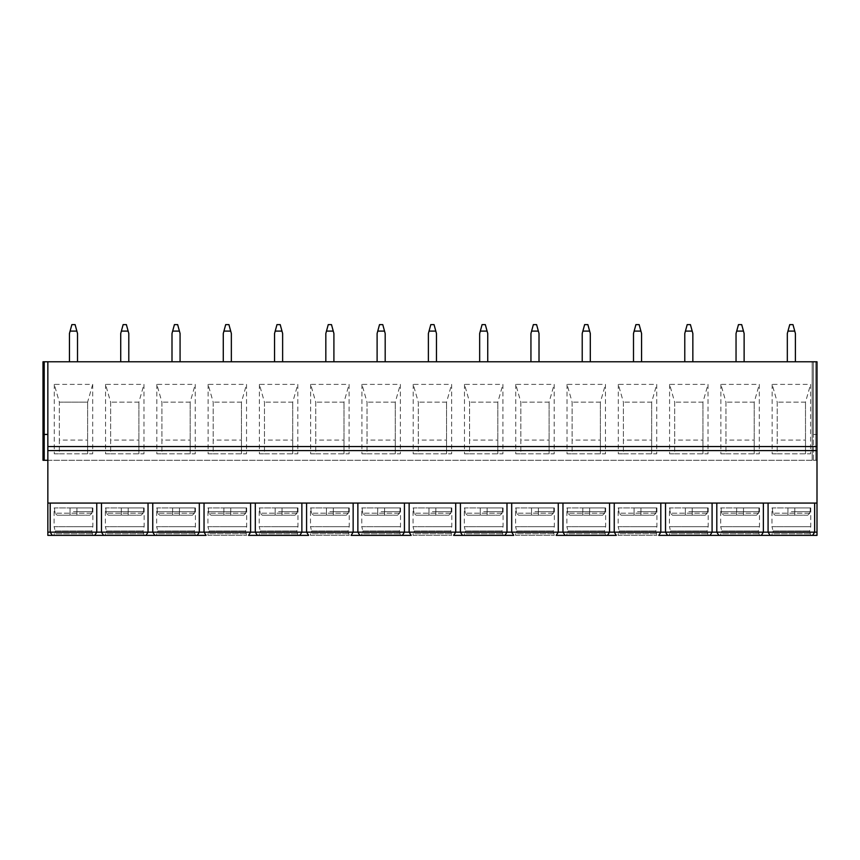 <?xml version="1.0" encoding="UTF-8"?>
<svg xmlns="http://www.w3.org/2000/svg" width="860" height="860" viewBox="0 0 860 860"><rect width="100%" height="100%" fill="white"/><g stroke="black" fill="none" stroke-linecap="round" stroke-linejoin="round"><path stroke-width="0.64" stroke-dasharray="4.3 3.22" d="M47.848 460.283L817 460.283L817 361.77L43 361.77L47.848 361.77L43 361.77L43 460.283L47.848 460.283L47.848 361.77L47.848 503.079L817 503.079L817 361.77L817 460.283L47.848 460.283L47.848 361.77L47.848 434.44L43 434.44L43 361.77L43 434.44M817 532.146L817 503.079L814.646 503.079L814.646 532.146L812.592 535.382L817 535.382L817 532.146L763.368 532.146L761.315 535.382L770.13 535.382L768.077 532.146L768.077 503.079L814.646 503.079L716.799 503.079L763.368 503.079L763.368 532.146L712.091 532.146L710.038 535.382L718.852 535.382L716.799 532.146L716.799 503.079L665.522 503.079L712.091 503.079L712.091 532.146L660.813 532.146L658.76 535.382L667.575 535.382L665.522 532.146L665.522 503.079L614.244 503.079L660.813 503.079L660.813 532.146L609.536 532.146L607.482 535.382L616.297 535.382L614.244 532.146L614.244 503.079L562.967 503.079L609.536 503.079L609.536 532.146L558.258 532.146L556.205 535.382L565.02 535.382L562.967 532.146L562.967 503.079L511.7 503.079L558.258 503.079L558.258 532.146L506.981 532.146L504.927 535.382L513.742 535.382L511.7 532.146L511.7 503.079L460.423 503.079L506.981 503.079L506.981 532.146L455.703 532.146L453.65 535.382L462.465 535.382L460.423 532.146L460.423 503.079L409.145 503.079L455.703 503.079L455.703 532.146L404.426 532.146L402.373 535.382L411.188 535.382L409.145 532.146L409.145 503.079L357.867 503.079L404.426 503.079L404.426 532.146L353.148 532.146L351.095 535.382L359.91 535.382L357.867 532.146L357.867 503.079L306.59 503.079L353.148 503.079L353.148 532.146L301.871 532.146L299.817 535.382L308.632 535.382L306.59 532.146L306.59 503.079L255.312 503.079L301.871 503.079L301.871 532.146L250.593 532.146L248.54 535.382L257.366 535.382L255.312 532.146L255.312 503.079L204.035 503.079L250.593 503.079L250.593 532.146L199.316 532.146L197.273 535.382L206.088 535.382L204.035 532.146L204.035 503.079L152.757 503.079L199.316 503.079L199.316 532.146L148.038 532.146L145.996 535.382L154.811 535.382L152.757 532.146L152.757 503.079L101.48 503.079L148.038 503.079L148.038 532.146L96.761 532.146L94.718 535.382L103.533 535.382L101.48 532.146L101.48 503.079L96.761 503.079L96.761 532.146L47.848 532.146L47.848 503.079M813.366 460.283L815.785 460.283L812.152 460.283L813.366 460.283L813.366 361.77L812.152 361.77L815.785 361.77L813.366 361.77L813.366 434.44L812.152 434.44L817 434.44L813.366 434.44L813.366 361.77L813.366 460.283M77.518 361.77L69.445 361.77L77.518 361.77L77.518 333.497L76.862 331.1L70.101 331.1L71.864 324.618L75.099 324.618L76.862 331.1M128.796 361.77L120.722 361.77L128.796 361.77L128.796 333.497L128.14 331.1L121.378 331.1L123.141 324.618L126.377 324.618L128.14 331.1M180.073 361.77L172 361.77L180.073 361.77L180.073 333.497L179.417 331.1L172.656 331.1L174.419 324.618L177.654 324.618L179.417 331.1M231.351 361.77L223.277 361.77L231.351 361.77L231.351 333.497L230.695 331.1L223.933 331.1L225.696 324.618L228.932 324.618L230.695 331.1M282.628 361.77L274.555 361.77L282.628 361.77L282.628 333.497L281.973 331.1L275.211 331.1L276.974 324.618L280.209 324.618L281.973 331.1M333.906 361.77L325.833 361.77L333.906 361.77L333.906 333.497L333.25 331.1L326.488 331.1L328.251 324.618L331.487 324.618L333.25 331.1M385.183 361.77L377.11 361.77L385.183 361.77L385.183 333.497L384.527 331.1L377.766 331.1L379.529 324.618L382.764 324.618L384.527 331.1M436.461 361.77L428.387 361.77L436.461 361.77L436.461 333.497L435.805 331.1L429.043 331.1L430.806 324.618L434.042 324.618L435.805 331.1M487.738 361.77L479.665 361.77L487.738 361.77L487.738 333.497L487.082 331.1L480.321 331.1L482.084 324.618L485.319 324.618L487.082 331.1M539.016 361.77L530.942 361.77L539.016 361.77L539.016 333.497L538.36 331.1L531.598 331.1L533.361 324.618L536.586 324.618L538.36 331.1M590.293 361.77L582.22 361.77L590.293 361.77L590.293 333.497L589.637 331.1L582.876 331.1L584.639 324.618L587.864 324.618L589.637 331.1M641.571 361.77L633.497 361.77L641.571 361.77L641.571 333.497L640.915 331.1L634.142 331.1L635.916 324.618L639.141 324.618L640.915 331.1M692.848 361.77L684.775 361.77L692.848 361.77L692.848 333.497L692.192 331.1L685.42 331.1L687.194 324.618L690.419 324.618L692.192 331.1M744.126 361.77L736.042 361.77L744.126 361.77L744.126 333.497L743.47 331.1L736.697 331.1L738.471 324.618L741.696 324.618L743.47 331.1M795.403 361.77L787.319 361.77L795.403 361.77L795.403 333.497L794.747 331.1L787.975 331.1L789.749 324.618L792.974 324.618L794.747 331.1M812.152 361.77L812.152 460.283L812.152 361.77M817 450.586L47.848 450.586M817 503.079L814.646 503.079M101.48 503.079L96.761 503.079M152.757 503.079L148.038 503.079M204.035 503.079L199.316 503.079M255.312 503.079L250.593 503.079M306.59 503.079L301.871 503.079M357.867 503.079L353.148 503.079M409.145 503.079L404.426 503.079M460.423 503.079L455.703 503.079M511.7 503.079L506.981 503.079M562.967 503.079L558.258 503.079M614.244 503.079L609.536 503.079M665.522 503.079L660.813 503.079M716.799 503.079L712.091 503.079M768.077 503.079L763.368 503.079M50.203 503.079L50.203 532.146L52.256 535.382L47.848 535.382L47.848 532.146M54.105 535.382L92.858 535.382L54.105 535.382L54.105 533.77L92.858 533.77L54.105 533.77L55.233 532.555L73.487 532.555L55.233 532.555L55.233 530.942L91.73 530.942L55.233 530.942L54.105 526.718L73.487 526.718L54.105 526.718L54.105 507.927L70.047 507.927L54.105 507.927M771.979 535.382L810.743 535.382L771.979 535.382L771.979 533.77L810.743 533.77L771.979 533.77L773.108 532.555L791.361 532.555L773.108 532.555L773.108 530.942L809.615 530.942L773.108 530.942L771.979 526.718L791.361 526.718L771.979 526.718L771.979 507.927L787.932 507.927L771.979 507.927M720.701 535.382L759.466 535.382L720.701 535.382L720.701 533.77L759.466 533.77L720.701 533.77L721.83 532.555L740.084 532.555L721.83 532.555L721.83 530.942L758.337 530.942L721.83 530.942L720.701 526.718L740.084 526.718L720.701 526.718L720.701 507.927L736.654 507.927L720.701 507.927M669.424 535.382L708.188 535.382L669.424 535.382L669.424 533.77L708.188 533.77L669.424 533.77L670.553 532.555L688.806 532.555L670.553 532.555L670.553 530.942L707.06 530.942L670.553 530.942L669.424 526.718L688.806 526.718L669.424 526.718L669.424 507.927L685.377 507.927L669.424 507.927M618.146 535.382L656.911 535.382L618.146 535.382L618.146 533.77L656.911 533.77L618.146 533.77L619.286 532.555L637.529 532.555L619.286 532.555L619.286 530.942L655.782 530.942L619.286 530.942L618.146 526.718L637.529 526.718L618.146 526.718L618.146 507.927L634.1 507.927L618.146 507.927M566.869 535.382L605.634 535.382L566.869 535.382L566.869 533.77L605.634 533.77L566.869 533.77L568.009 532.555L586.251 532.555L568.009 532.555L568.009 530.942L604.505 530.942L568.009 530.942L566.869 526.718L586.251 526.718L566.869 526.718L566.869 507.927L582.822 507.927L566.869 507.927M515.591 535.382L554.356 535.382L515.591 535.382L515.591 533.77L554.356 533.77L515.591 533.77L516.731 532.555L534.974 532.555L516.731 532.555L516.731 530.942L553.227 530.942L516.731 530.942L515.591 526.718L534.974 526.718L515.591 526.718L515.591 507.927L531.544 507.927L515.591 507.927M464.314 535.382L503.079 535.382L464.314 535.382L464.314 533.77L503.079 533.77L464.314 533.77L465.454 532.555L483.696 532.555L465.454 532.555L465.454 530.942L501.95 530.942L465.454 530.942L464.314 526.718L483.696 526.718L464.314 526.718L464.314 507.927L480.267 507.927L464.314 507.927M413.047 535.382L451.801 535.382L413.047 535.382L413.047 533.77L451.801 533.77L413.047 533.77L414.176 532.555L432.419 532.555L414.176 532.555L414.176 530.942L450.672 530.942L414.176 530.942L413.047 526.718L432.419 526.718L413.047 526.718L413.047 507.927L428.989 507.927L413.047 507.927M361.77 535.382L400.523 535.382L361.77 535.382L361.77 533.77L400.523 533.77L361.77 533.77L362.898 532.555L381.141 532.555L362.898 532.555L362.898 530.942L399.395 530.942L362.898 530.942L361.77 526.718L381.141 526.718L361.77 526.718L361.77 507.927L377.712 507.927L361.77 507.927M310.492 535.382L349.246 535.382L310.492 535.382L310.492 533.77L349.246 533.77L310.492 533.77L311.621 532.555L329.864 532.555L311.621 532.555L311.621 530.942L348.117 530.942L311.621 530.942L310.492 526.718L329.864 526.718L310.492 526.718L310.492 507.927L326.435 507.927L310.492 507.927M259.215 535.382L297.969 535.382L259.215 535.382L259.215 533.77L297.969 533.77L259.215 533.77L260.344 532.555L278.586 532.555L260.344 532.555L260.344 530.942L296.84 530.942L260.344 530.942L259.215 526.718L278.586 526.718L259.215 526.718L259.215 507.927L275.157 507.927L259.215 507.927M207.937 535.382L246.691 535.382L207.937 535.382L207.937 533.77L246.691 533.77L207.937 533.77L209.066 532.555L227.32 532.555L209.066 532.555L209.066 530.942L245.562 530.942L209.066 530.942L207.937 526.718L227.32 526.718L207.937 526.718L207.937 507.927L223.879 507.927L207.937 507.927M156.66 535.382L195.413 535.382L156.66 535.382L156.66 533.77L195.413 533.77L156.66 533.77L157.788 532.555L176.042 532.555L157.788 532.555L157.788 530.942L194.285 530.942L157.788 530.942L156.66 526.718L176.042 526.718L156.66 526.718L156.66 507.927L172.602 507.927L156.66 507.927M105.382 535.382L144.136 535.382L105.382 535.382L105.382 533.77L144.136 533.77L105.382 533.77L106.511 532.555L124.764 532.555L106.511 532.555L106.511 530.942L143.007 530.942L106.511 530.942L105.382 526.718L124.764 526.718L105.382 526.718L105.382 507.927L121.325 507.927L105.382 507.927M73.487 532.555L91.73 532.555L73.487 532.555M73.487 526.718L92.858 526.718L73.487 526.718M73.487 511.668L92.353 511.668L92.858 507.927L70.047 507.927L92.353 507.927L92.353 511.668L73.487 511.668M91.934 511.668L91.934 513.173L89.849 515.194L91.934 513.173L55.029 513.173L57.115 515.194L70.047 515.194L70.047 507.927L70.047 515.194L76.916 515.194L70.047 515.194L70.047 507.927L70.047 515.194L57.115 515.194L55.029 513.173L91.934 513.173L91.934 511.668M54.621 511.668L54.621 507.927L54.621 511.668M55.029 511.668L55.029 513.173L55.029 511.668M57.115 515.194L89.849 515.194L57.115 515.194M89.849 515.194L76.916 515.194L76.916 507.927L76.916 515.194L76.916 507.927L76.916 515.194L89.849 515.194M124.764 532.555L143.007 532.555L124.764 532.555M124.764 526.718L144.136 526.718L124.764 526.718M124.764 511.668L143.62 511.668L144.136 507.927L121.325 507.927L143.62 507.927L143.62 511.668L105.898 511.668L124.764 511.668M143.212 511.668L143.212 513.173L141.126 515.194L143.212 513.173L106.307 513.173L108.392 515.194L121.325 515.194L121.325 507.927L121.325 515.194L128.194 515.194L121.325 515.194L121.325 507.927L121.325 515.194L108.392 515.194L106.307 513.173L143.212 513.173L143.212 511.668M105.898 511.668L105.898 507.927L105.898 511.668M106.307 511.668L106.307 513.173L106.307 511.668M108.392 515.194L141.126 515.194L108.392 515.194M141.126 515.194L128.194 515.194L128.194 507.927L128.194 515.194L128.194 507.927L128.194 515.194L141.126 515.194M176.042 532.555L194.285 532.555L176.042 532.555M176.042 526.718L195.413 526.718L176.042 526.718M176.042 511.668L194.898 511.668L195.413 507.927L172.602 507.927L194.898 507.927L194.898 511.668L157.176 511.668L176.042 511.668M194.489 511.668L194.489 513.173L192.403 515.194L194.489 513.173L157.584 513.173L159.67 515.194L172.602 515.194L172.602 507.927L172.602 515.194L179.471 515.194L172.602 515.194L172.602 507.927L172.602 515.194L159.67 515.194L157.584 513.173L194.489 513.173L194.489 511.668M157.176 511.668L157.176 507.927L157.176 511.668M157.584 511.668L157.584 513.173L157.584 511.668M159.67 515.194L192.403 515.194L159.67 515.194M192.403 515.194L179.471 515.194L179.471 507.927L179.471 515.194L179.471 507.927L179.471 515.194L192.403 515.194M227.32 532.555L245.562 532.555L227.32 532.555M227.32 526.718L246.691 526.718L227.32 526.718M227.32 511.668L246.175 511.668L246.691 507.927L223.879 507.927L246.175 507.927L246.175 511.668L208.453 511.668L227.32 511.668M245.767 511.668L245.767 513.173L243.681 515.194L245.767 513.173L208.862 513.173L210.947 515.194L223.879 515.194L223.879 507.927L223.879 515.194L230.749 515.194L223.879 515.194L223.879 507.927L223.879 515.194L210.947 515.194L208.862 513.173L245.767 513.173L245.767 511.668M208.453 511.668L208.453 507.927L208.453 511.668M208.862 511.668L208.862 513.173L208.862 511.668M210.947 515.194L243.681 515.194L210.947 515.194M243.681 515.194L230.749 515.194L230.749 507.927L230.749 515.194L230.749 507.927L230.749 515.194L243.681 515.194M278.586 532.555L296.84 532.555L278.586 532.555M278.586 526.718L297.969 526.718L278.586 526.718M278.586 511.668L297.452 511.668L297.969 507.927L275.157 507.927L297.452 507.927L297.452 511.668L278.586 511.668M297.044 511.668L297.044 513.173L294.958 515.194L297.044 513.173L260.139 513.173L262.225 515.194L275.157 515.194L275.157 507.927L275.157 515.194L282.026 515.194L275.157 515.194L275.157 507.927L275.157 515.194L262.225 515.194L260.139 513.173L297.044 513.173L297.044 511.668M259.731 511.668L259.731 507.927L259.731 511.668M260.139 511.668L260.139 513.173L260.139 511.668M262.225 515.194L294.958 515.194L262.225 515.194M294.958 515.194L282.026 515.194L282.026 507.927L282.026 515.194L282.026 507.927L282.026 515.194L294.958 515.194M329.864 532.555L348.117 532.555L329.864 532.555M329.864 526.718L349.246 526.718L329.864 526.718M329.864 511.668L348.73 511.668L349.246 507.927L326.435 507.927L348.73 507.927L348.73 511.668L329.864 511.668M348.321 511.668L348.321 513.173L346.236 515.194L348.321 513.173L311.417 513.173L313.502 515.194L326.435 515.194L326.435 507.927L326.435 515.194L333.304 515.194L326.435 515.194L326.435 507.927L326.435 515.194L313.502 515.194L311.417 513.173L348.321 513.173L348.321 511.668M311.008 511.668L311.008 507.927L311.008 511.668M311.417 511.668L311.417 513.173L311.417 511.668M313.502 515.194L346.236 515.194L313.502 515.194M346.236 515.194L333.304 515.194L333.304 507.927L333.304 515.194L333.304 507.927L333.304 515.194L346.236 515.194M381.141 532.555L399.395 532.555L381.141 532.555M381.141 526.718L400.523 526.718L381.141 526.718M381.141 511.668L400.007 511.668L400.523 507.927L377.712 507.927L400.007 507.927L400.007 511.668L381.141 511.668M399.599 511.668L399.599 513.173L397.513 515.194L399.599 513.173L362.694 513.173L364.78 515.194L377.712 515.194L377.712 507.927L377.712 515.194L384.581 515.194L377.712 515.194L377.712 507.927L377.712 515.194L364.78 515.194L362.694 513.173L399.599 513.173L399.599 511.668M362.286 511.668L362.286 507.927L362.286 511.668M362.694 511.668L362.694 513.173L362.694 511.668M364.78 515.194L397.513 515.194L364.78 515.194M397.513 515.194L384.581 515.194L384.581 507.927L384.581 515.194L384.581 507.927L384.581 515.194L397.513 515.194M432.419 532.555L450.672 532.555L432.419 532.555M432.419 526.718L451.801 526.718L432.419 526.718M432.419 511.668L451.285 511.668L451.801 507.927L428.989 507.927L451.285 507.927L451.285 511.668L432.419 511.668M450.877 511.668L450.877 513.173L448.791 515.194L450.877 513.173L413.972 513.173L416.057 515.194L428.989 515.194L428.989 507.927L428.989 515.194L435.859 515.194L428.989 515.194L428.989 507.927L428.989 515.194L416.057 515.194L413.972 513.173L450.877 513.173L450.877 511.668M413.563 511.668L413.563 507.927L413.563 511.668M413.972 511.668L413.972 513.173L413.972 511.668M416.057 515.194L448.791 515.194L416.057 515.194M448.791 515.194L435.859 515.194L435.859 507.927L435.859 515.194L435.859 507.927L435.859 515.194L448.791 515.194M483.696 532.555L501.95 532.555L483.696 532.555M483.696 526.718L503.079 526.718L483.696 526.718M483.696 511.668L502.562 511.668L503.079 507.927L480.267 507.927L502.562 507.927L502.562 511.668L483.696 511.668M502.154 511.668L502.154 513.173L500.068 515.194L502.154 513.173L465.249 513.173L467.335 515.194L480.267 515.194L480.267 507.927L480.267 515.194L487.136 515.194L480.267 515.194L480.267 507.927L480.267 515.194L467.335 515.194L465.249 513.173L502.154 513.173L502.154 511.668M464.83 511.668L464.83 507.927L464.83 511.668M465.249 511.668L465.249 513.173L465.249 511.668M467.335 515.194L500.068 515.194L467.335 515.194M500.068 515.194L487.136 515.194L487.136 507.927L487.136 515.194L487.136 507.927L487.136 515.194L500.068 515.194M534.974 532.555L553.227 532.555L534.974 532.555M534.974 526.718L554.356 526.718L534.974 526.718M534.974 511.668L553.84 511.668L554.356 507.927L531.544 507.927L553.84 507.927L553.84 511.668L534.974 511.668M553.421 511.668L553.421 513.173L551.346 515.194L553.421 513.173L516.527 513.173L518.612 515.194L531.544 515.194L531.544 507.927L531.544 515.194L538.414 515.194L531.544 515.194L531.544 507.927L531.544 515.194L518.612 515.194L516.527 513.173L553.421 513.173L553.421 511.668M516.107 511.668L516.107 507.927L516.107 511.668M516.527 511.668L516.527 513.173L516.527 511.668M518.612 515.194L551.346 515.194L518.612 515.194M551.346 515.194L538.414 515.194L538.414 507.927L538.414 515.194L538.414 507.927L538.414 515.194L551.346 515.194M586.251 532.555L604.505 532.555L586.251 532.555M586.251 526.718L605.634 526.718L586.251 526.718M586.251 511.668L605.117 511.668L605.634 507.927L582.822 507.927L605.117 507.927L605.117 511.668L567.385 511.668L586.251 511.668M604.698 511.668L604.698 513.173L602.624 515.194L604.698 513.173L567.804 513.173L569.89 515.194L582.822 515.194L582.822 507.927L582.822 515.194L589.68 515.194L582.822 515.194L582.822 507.927L582.822 515.194L569.89 515.194L567.804 513.173L604.698 513.173L604.698 511.668M567.385 511.668L567.385 507.927L567.385 511.668M567.804 511.668L567.804 513.173L567.804 511.668M569.89 515.194L602.624 515.194L569.89 515.194M602.624 515.194L589.68 515.194L589.68 507.927L589.68 515.194L589.68 507.927L589.68 515.194L602.624 515.194M637.529 532.555L655.782 532.555L637.529 532.555M637.529 526.718L656.911 526.718L637.529 526.718M637.529 511.668L656.395 511.668L656.911 507.927L634.1 507.927L656.395 507.927L656.395 511.668L637.529 511.668M655.976 511.668L655.976 513.173L653.901 515.194L655.976 513.173L619.082 513.173L621.167 515.194L634.1 515.194L634.1 507.927L634.1 515.194L640.958 515.194L634.1 515.194L634.1 507.927L634.1 515.194L621.167 515.194L619.082 513.173L655.976 513.173L655.976 511.668M618.663 511.668L618.663 507.927L618.663 511.668M619.082 511.668L619.082 513.173L619.082 511.668M621.167 515.194L653.901 515.194L621.167 515.194M653.901 515.194L640.958 515.194L640.958 507.927L640.958 515.194L640.958 507.927L640.958 515.194L653.901 515.194M688.806 532.555L707.06 532.555L688.806 532.555M688.806 526.718L708.188 526.718L688.806 526.718M688.806 511.668L707.672 511.668L708.188 507.927L685.377 507.927L707.672 507.927L707.672 511.668L688.806 511.668M707.253 511.668L707.253 513.173L705.178 515.194L707.253 513.173L670.359 513.173L672.445 515.194L685.377 515.194L685.377 507.927L685.377 515.194L692.236 515.194L685.377 515.194L685.377 507.927L685.377 515.194L672.445 515.194L670.359 513.173L707.253 513.173L707.253 511.668M669.94 511.668L669.94 507.927L669.94 511.668M670.359 511.668L670.359 513.173L670.359 511.668M672.445 515.194L705.178 515.194L672.445 515.194M705.178 515.194L692.236 515.194L692.236 507.927L692.236 515.194L692.236 507.927L692.236 515.194L705.178 515.194M740.084 532.555L758.337 532.555L740.084 532.555M740.084 526.718L759.466 526.718L740.084 526.718M740.084 511.668L758.95 511.668L759.466 507.927L736.654 507.927L758.95 507.927L758.95 511.668L721.217 511.668L740.084 511.668M758.531 511.668L758.531 513.173L756.445 515.194L758.531 513.173L721.637 513.173L723.722 515.194L736.654 515.194L736.654 507.927L736.654 515.194L743.513 515.194L736.654 515.194L736.654 507.927L736.654 515.194L723.722 515.194L721.637 513.173L758.531 513.173L758.531 511.668M721.217 511.668L721.217 507.927L721.217 511.668M721.637 511.668L721.637 513.173L721.637 511.668M723.722 515.194L756.445 515.194L723.722 515.194M756.445 515.194L743.513 515.194L743.513 507.927L743.513 515.194L743.513 507.927L743.513 515.194L756.445 515.194M47.848 361.77L47.848 434.44M54.266 384.377L54.266 453.822L92.697 453.822L92.697 384.377L54.266 384.377L59.351 402.136L59.351 453.822L92.697 453.822M105.544 384.377L105.544 453.822L143.975 453.822L143.975 384.377L105.544 384.377L110.628 402.136L110.628 453.822L143.975 453.822M156.821 384.377L156.821 453.822L195.252 453.822L195.252 384.377L156.821 384.377L161.906 402.136L161.906 453.822L195.252 453.822M208.099 384.377L208.099 453.822L246.53 453.822L246.53 384.377L208.099 384.377L213.183 402.136L213.183 453.822L246.53 453.822M259.376 384.377L259.376 453.822L297.807 453.822L297.807 384.377L259.376 384.377L264.461 402.136L264.461 453.822L297.807 453.822M310.654 384.377L310.654 453.822L349.085 453.822L349.085 384.377L310.654 384.377L315.738 402.136L315.738 453.822L349.085 453.822M361.931 384.377L361.931 453.822L400.362 453.822L400.362 384.377L361.931 384.377L367.016 402.136L367.016 453.822L400.362 453.822M413.208 384.377L413.208 453.822L451.64 453.822L451.64 384.377L413.208 384.377L418.293 402.136L418.293 453.822L451.64 453.822M464.486 384.377L464.486 453.822L502.917 453.822L502.917 384.377L464.486 384.377L469.571 402.136L469.571 453.822L502.917 453.822M515.753 384.377L515.753 453.822L554.195 453.822L554.195 384.377L515.753 384.377L520.848 402.136L520.848 453.822L554.195 453.822M567.03 384.377L567.03 453.822L605.472 453.822L605.472 384.377L567.03 384.377L572.126 402.136L572.126 453.822L605.472 453.822M618.308 384.377L618.308 453.822L656.75 453.822L656.75 384.377L618.308 384.377L623.403 402.136L623.403 453.822L656.75 453.822M669.585 384.377L669.585 453.822L708.027 453.822L708.027 384.377L669.585 384.377L674.681 402.136L674.681 453.822L708.027 453.822M720.863 384.377L720.863 453.822L759.305 453.822L759.305 384.377L720.863 384.377L725.958 402.136L725.958 453.822L759.305 453.822M772.14 384.377L772.14 453.822L810.582 453.822L810.582 384.377L772.14 384.377L777.225 402.136L777.225 453.822L810.582 453.822M54.266 453.822L59.351 453.822L59.351 440.094L87.612 440.094L87.612 453.822L87.612 402.136L87.612 440.094M92.697 384.377L87.612 402.136L59.351 402.136L59.351 440.094M59.351 402.136L87.612 402.136M105.544 453.822L110.628 453.822L110.628 440.094L138.89 440.094L138.89 453.822L138.89 402.136L138.89 440.094M138.89 402.136L110.628 402.136L138.89 402.136L143.975 384.377M110.628 402.136L110.628 440.094M156.821 453.822L161.906 453.822L161.906 440.094L190.167 440.094L190.167 453.822L190.167 402.136L190.167 440.094M190.167 402.136L161.906 402.136L190.167 402.136L195.252 384.377M161.906 402.136L161.906 440.094M208.099 453.822L213.183 453.822L213.183 440.094L241.445 440.094L241.445 453.822L241.445 402.136L241.445 440.094M241.445 402.136L213.183 402.136L241.445 402.136L246.53 384.377M213.183 402.136L213.183 440.094M259.376 453.822L264.461 453.822L264.461 440.094L292.723 440.094L292.723 453.822L292.723 402.136L292.723 440.094M292.723 402.136L264.461 402.136L292.723 402.136L297.807 384.377M264.461 402.136L264.461 440.094M310.654 453.822L315.738 453.822L315.738 440.094L344 440.094L344 453.822L344 402.136L344 440.094M344 402.136L315.738 402.136L344 402.136L349.085 384.377M315.738 402.136L315.738 440.094M361.931 453.822L367.016 453.822L367.016 440.094L395.277 440.094L395.277 453.822L395.277 402.136L395.277 440.094M395.277 402.136L367.016 402.136L395.277 402.136L400.362 384.377M367.016 402.136L367.016 440.094M413.208 453.822L418.293 453.822L418.293 440.094L446.555 440.094L446.555 453.822L446.555 402.136L446.555 440.094M446.555 402.136L418.293 402.136L446.555 402.136L451.64 384.377M418.293 402.136L418.293 440.094M464.486 453.822L469.571 453.822L469.571 440.094L497.832 440.094L497.832 453.822L497.832 402.136L497.832 440.094M497.832 402.136L469.571 402.136L497.832 402.136L502.917 384.377M469.571 402.136L469.571 440.094M515.753 453.822L520.848 453.822L520.848 440.094L549.11 440.094L549.11 453.822L549.11 402.136L549.11 440.094M549.11 402.136L520.848 402.136L549.11 402.136L554.195 384.377M520.848 402.136L520.848 440.094M567.03 453.822L572.126 453.822L572.126 440.094L600.387 440.094L600.387 453.822L600.387 402.136L600.387 440.094M600.387 402.136L572.126 402.136L600.387 402.136L605.472 384.377M572.126 402.136L572.126 440.094M618.308 453.822L623.403 453.822L623.403 440.094L651.665 440.094L651.665 453.822L651.665 402.136L651.665 440.094M651.665 402.136L623.403 402.136L651.665 402.136L656.75 384.377M623.403 402.136L623.403 440.094M669.585 453.822L674.681 453.822L674.681 440.094L702.942 440.094L702.942 453.822L702.942 402.136L702.942 440.094M702.942 402.136L674.681 402.136L702.942 402.136L708.027 384.377M674.681 402.136L674.681 440.094M720.863 453.822L725.958 453.822L725.958 440.094L754.22 440.094L754.22 453.822L754.22 402.136L754.22 440.094M754.22 402.136L725.958 402.136L754.22 402.136L759.305 384.377M725.958 402.136L725.958 440.094M772.14 453.822L777.225 453.822L777.225 440.094L805.497 440.094L805.497 453.822L805.497 402.136L805.497 440.094M805.497 402.136L777.225 402.136L805.497 402.136L810.582 384.377M777.225 402.136L777.225 440.094M791.361 532.555L809.615 532.555L791.361 532.555M791.361 526.718L810.743 526.718L791.361 526.718M791.361 511.668L810.227 511.668L810.743 507.927L787.932 507.927L810.227 507.927L810.227 511.668L791.361 511.668M809.808 511.668L809.808 513.173L807.723 515.194L809.808 513.173L772.914 513.173L775 515.194L787.932 515.194L787.932 507.927L787.932 515.194L794.79 515.194L787.932 515.194L787.932 507.927L787.932 515.194L775 515.194L772.914 513.173L809.808 513.173L809.808 511.668M772.495 511.668L772.495 507.927L772.495 511.668M772.914 511.668L772.914 513.173L772.914 511.668M775 515.194L807.723 515.194L775 515.194M807.723 515.194L794.79 515.194L794.79 507.927L794.79 515.194L794.79 507.927L794.79 515.194L807.723 515.194M69.445 361.77L69.445 333.497L70.101 331.1M120.722 361.77L120.722 333.497L121.378 331.1M172 361.77L172 333.497L172.656 331.1M223.277 361.77L223.277 333.497L223.933 331.1M274.555 361.77L274.555 333.497L275.211 331.1M325.833 361.77L325.833 333.497L326.488 331.1M377.11 361.77L377.11 333.497L377.766 331.1M428.387 361.77L428.387 333.497L429.043 331.1M479.665 361.77L479.665 333.497L480.321 331.1M530.942 361.77L530.942 333.497L531.598 331.1M582.22 361.77L582.22 333.497L582.876 331.1M633.497 361.77L633.497 333.497L634.142 331.1M684.775 361.77L684.775 333.497L685.42 331.1M736.042 361.77L736.042 333.497L736.697 331.1M787.319 361.77L787.319 333.497L787.975 331.1M815.785 361.77L815.785 460.283L815.785 361.77M44.215 361.77L44.215 460.283M92.858 507.927L92.858 526.718L91.73 530.942L92.858 535.382M144.136 507.927L144.136 526.718L143.007 530.942L144.136 535.382M195.413 507.927L195.413 526.718L194.285 530.942L195.413 535.382M246.691 507.927L246.691 526.718L245.562 530.942L246.691 535.382M297.969 507.927L297.969 526.718L296.84 530.942L297.969 535.382M349.246 507.927L349.246 526.718L348.117 530.942L349.246 535.382M400.523 507.927L400.523 526.718L399.395 530.942L400.523 535.382M451.801 507.927L451.801 526.718L450.672 530.942L451.801 535.382M503.079 507.927L503.079 526.718L501.95 530.942L503.079 535.382M554.356 507.927L554.356 526.718L553.227 530.942L554.356 535.382M605.634 507.927L605.634 526.718L604.505 530.942L605.634 535.382M656.911 507.927L656.911 526.718L655.782 530.942L656.911 535.382M708.188 507.927L708.188 526.718L707.06 530.942L708.188 535.382M759.466 507.927L759.466 526.718L758.337 530.942L759.466 535.382M810.743 507.927L810.743 526.718L809.615 530.942L810.743 535.382"/><path stroke-width="1.29" d="M43 434.44L44.215 434.44L44.215 460.283L43 460.283L43 361.77L817 361.77L817 535.382L718.852 535.382L761.315 535.382L763.368 532.146L763.368 503.079M47.848 361.77L47.848 535.382L94.718 535.382L96.761 532.146L96.761 503.079M817 450.586L47.848 450.586M817 503.079L47.848 503.079M814.646 503.079L814.646 532.146L812.592 535.382L770.13 535.382L768.077 532.146L817 532.146M768.077 503.079L768.077 532.146L716.799 532.146L718.852 535.382L667.575 535.382L710.038 535.382L712.091 532.146L712.091 503.079M50.203 503.079L50.203 532.146L52.256 535.382L145.996 535.382L103.533 535.382L101.48 532.146L47.848 532.146M614.244 503.079L614.244 532.146L616.297 535.382L565.02 535.382L607.482 535.382L609.536 532.146L609.536 503.079M511.7 503.079L511.7 532.146L513.742 535.382L462.465 535.382L504.927 535.382L506.981 532.146L506.981 503.079M409.145 503.079L409.145 532.146L411.188 535.382L359.91 535.382L402.373 535.382L404.426 532.146L404.426 503.079M306.59 503.079L306.59 532.146L308.632 535.382L257.366 535.382L299.817 535.382L301.871 532.146L301.871 503.079M204.035 503.079L204.035 532.146L206.088 535.382L154.811 535.382L197.273 535.382L199.316 532.146L199.316 503.079M152.757 503.079L152.757 532.146L154.811 535.382L145.996 535.382L148.038 532.146L148.038 503.079M255.312 503.079L255.312 532.146L257.366 535.382L248.54 535.382L250.593 532.146L250.593 503.079M357.867 503.079L357.867 532.146L359.91 535.382L351.095 535.382L353.148 532.146L353.148 503.079M460.423 503.079L460.423 532.146L462.465 535.382L453.65 535.382L455.703 532.146L455.703 503.079M562.967 503.079L562.967 532.146L565.02 535.382L556.205 535.382L558.258 532.146L558.258 503.079M665.522 503.079L665.522 532.146L667.575 535.382L658.76 535.382L660.813 532.146L660.813 503.079M44.215 460.283L47.848 460.283M44.215 361.77L44.215 434.44L47.848 434.44M101.48 503.079L101.48 532.146L716.799 532.146L716.799 503.079M77.518 361.77L77.518 333.497L75.099 324.618L71.864 324.618L69.445 333.497L69.445 361.77M70.101 331.1L76.862 331.1M128.796 361.77L128.796 333.497L126.377 324.618L123.141 324.618L120.722 333.497L120.722 361.77M121.378 331.1L128.14 331.1M180.073 361.77L180.073 333.497L177.654 324.618L174.419 324.618L172 333.497L172 361.77M172.656 331.1L179.417 331.1M231.351 361.77L231.351 333.497L228.932 324.618L225.696 324.618L223.277 333.497L223.277 361.77M223.933 331.1L230.695 331.1M282.628 361.77L282.628 333.497L280.209 324.618L276.974 324.618L274.555 333.497L274.555 361.77M275.211 331.1L281.973 331.1M333.906 361.77L333.906 333.497L331.487 324.618L328.251 324.618L325.833 333.497L325.833 361.77M326.488 331.1L333.25 331.1M385.183 361.77L385.183 333.497L382.764 324.618L379.529 324.618L377.11 333.497L377.11 361.77M377.766 331.1L384.527 331.1M436.461 361.77L436.461 333.497L434.042 324.618L430.806 324.618L428.387 333.497L428.387 361.77M429.043 331.1L435.805 331.1M487.738 361.77L487.738 333.497L485.319 324.618L482.084 324.618L479.665 333.497L479.665 361.77M480.321 331.1L487.082 331.1M539.016 361.77L539.016 333.497L536.586 324.618L533.361 324.618L530.942 333.497L530.942 361.77M531.598 331.1L538.36 331.1M590.293 361.77L590.293 333.497L587.864 324.618L584.639 324.618L582.22 333.497L582.22 361.77M582.876 331.1L589.637 331.1M641.571 361.77L641.571 333.497L639.141 324.618L635.916 324.618L633.497 333.497L633.497 361.77M634.142 331.1L640.915 331.1M692.848 361.77L692.848 333.497L690.419 324.618L687.194 324.618L684.775 333.497L684.775 361.77M685.42 331.1L692.192 331.1M744.126 361.77L744.126 333.497L741.696 324.618L738.471 324.618L736.042 333.497L736.042 361.77M736.697 331.1L743.47 331.1M795.403 361.77L795.403 333.497L792.974 324.618L789.749 324.618L787.319 333.497L787.319 361.77M787.975 331.1L794.747 331.1M817 446.555L47.848 446.555"/></g></svg>
